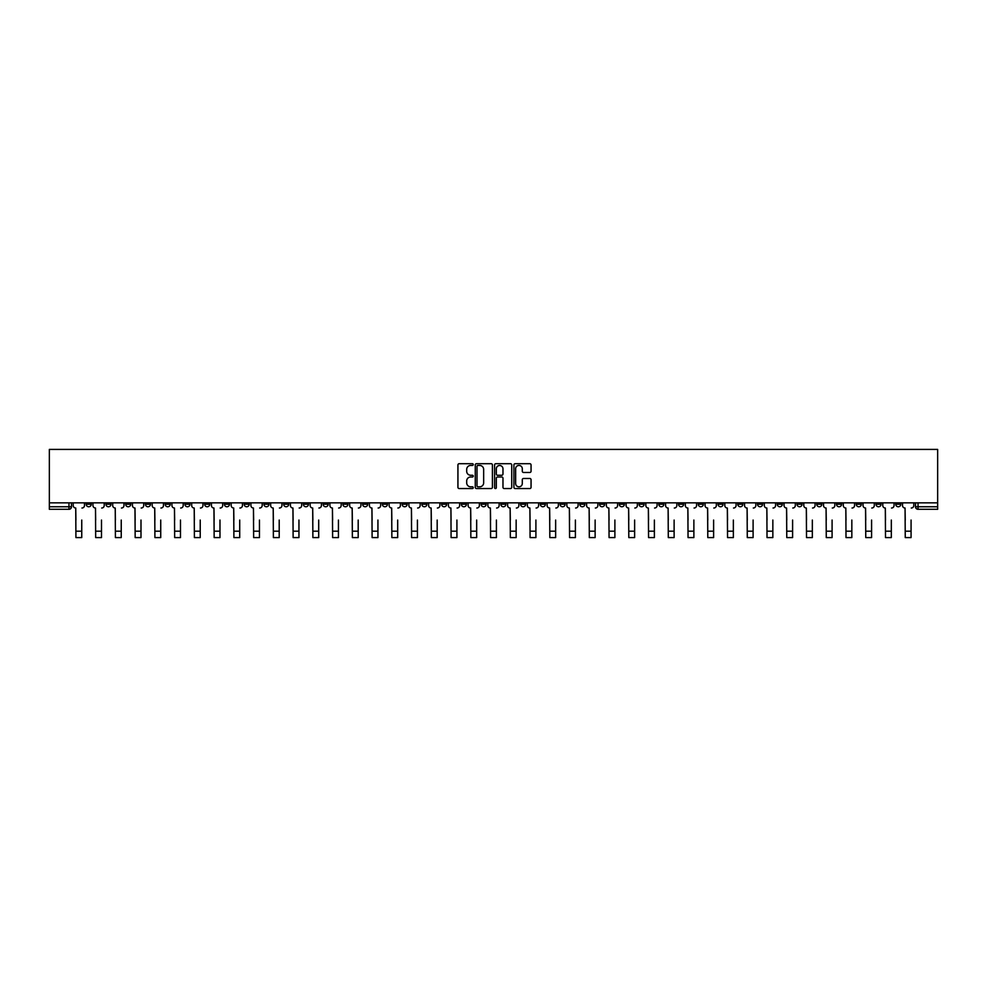 <?xml version="1.0" encoding="UTF-8"?>
<svg xmlns="http://www.w3.org/2000/svg" width="987" height="987" viewBox="0 0 987 987"><rect width="100%" height="100%" fill="white"/><g stroke="black" fill="none" stroke-linecap="round" stroke-linejoin="round"><path stroke-width="1.48" d="M473.254 464.569A0.864 0.864 0 0 0 472.378 463.705L459.177 463.705A1.246 1.246 0 0 0 457.931 464.951L457.931 487.307A1.246 1.246 0 0 0 459.177 488.553L472.378 488.553A0.864 0.864 0 0 0 473.254 487.677A0.864 0.864 0 0 0 472.378 486.813L470.676 486.813A3.973 3.973 0 0 1 466.691 482.84L466.691 480.977A3.973 3.973 0 0 1 470.676 476.992L472.378 476.992A0.864 0.864 0 0 0 473.254 476.129A0.864 0.864 0 0 0 472.378 475.253L470.676 475.253A3.973 3.973 0 0 1 466.691 471.28L466.691 469.417A3.973 3.973 0 0 1 470.676 465.445L472.378 465.445A0.864 0.864 0 0 0 473.254 464.569M737.795 502.839L737.795 504.221L742.853 504.221A2.529 2.529 0 0 1 740.324 506.763A2.529 2.529 0 0 1 737.795 504.221L737.795 502.839M619.318 502.839L619.318 504.221L624.376 504.221A2.529 2.529 0 0 1 621.847 506.763A2.529 2.529 0 0 1 619.318 504.221L619.318 502.839M599.565 502.839L599.565 504.221L604.636 504.221A2.529 2.529 0 0 1 602.107 506.763A2.529 2.529 0 0 1 599.565 504.221L599.565 502.839M481.101 502.839L481.101 504.221L486.159 504.221A2.529 2.529 0 0 1 483.63 506.763A2.529 2.529 0 0 1 481.101 504.221L481.101 502.839M461.348 502.839L461.348 504.221L466.419 504.221A2.529 2.529 0 0 1 463.878 506.763A2.529 2.529 0 0 1 461.348 504.221L461.348 502.839M441.608 502.839L441.608 504.221L446.667 504.221A2.529 2.529 0 0 1 444.138 506.763A2.529 2.529 0 0 1 441.608 504.221L441.608 502.839M402.116 502.839L402.116 504.221L407.175 504.221A2.529 2.529 0 0 1 404.645 506.763A2.529 2.529 0 0 1 402.116 504.221L402.116 502.839M362.624 504.221L362.624 502.839L362.624 504.221A2.529 2.529 0 0 0 365.153 506.763A2.529 2.529 0 0 1 362.624 504.221L367.682 504.221A2.529 2.529 0 0 1 365.153 506.763A2.529 2.529 0 0 0 367.682 504.221L367.682 502.839L367.682 504.221M342.871 504.221L342.871 502.839L342.871 504.221A2.529 2.529 0 0 0 345.413 506.763A2.529 2.529 0 0 1 342.871 504.221L347.942 504.221A2.529 2.529 0 0 1 345.413 506.763M323.131 504.221L323.131 502.839L323.131 504.221A2.529 2.529 0 0 0 325.661 506.763A2.529 2.529 0 0 1 323.131 504.221L328.19 504.221A2.529 2.529 0 0 1 325.661 506.763A2.529 2.529 0 0 0 328.19 504.221L328.19 502.839L328.19 504.221M303.379 502.839L303.379 504.221L308.45 504.221A2.529 2.529 0 0 1 305.921 506.763A2.529 2.529 0 0 1 303.379 504.221L303.379 502.839M283.639 502.839L283.639 504.221L288.697 504.221A2.529 2.529 0 0 1 286.168 506.763A2.529 2.529 0 0 1 283.639 504.221L283.639 502.839M263.899 502.839L263.899 504.221L268.957 504.221A2.529 2.529 0 0 1 266.428 506.763A2.529 2.529 0 0 1 263.899 504.221L263.899 502.839M244.147 504.221L244.147 502.839L244.147 504.221A2.529 2.529 0 0 0 246.676 506.763A2.529 2.529 0 0 1 244.147 504.221L249.205 504.221A2.529 2.529 0 0 1 246.676 506.763M204.654 504.221L204.654 502.839L204.654 504.221A2.529 2.529 0 0 0 207.184 506.763A2.529 2.529 0 0 1 204.654 504.221L209.725 504.221A2.529 2.529 0 0 1 207.184 506.763A2.529 2.529 0 0 0 209.725 504.221L209.725 502.839L209.725 504.221M184.914 504.221L184.914 502.839L184.914 504.221A2.529 2.529 0 0 0 187.444 506.763A2.529 2.529 0 0 1 184.914 504.221L189.973 504.221A2.529 2.529 0 0 1 187.444 506.763A2.529 2.529 0 0 0 189.973 504.221L189.973 502.839L189.973 504.221M165.162 504.221L165.162 502.839L165.162 504.221A2.529 2.529 0 0 0 167.691 506.763A2.529 2.529 0 0 1 165.162 504.221L170.233 504.221A2.529 2.529 0 0 1 167.691 506.763A2.529 2.529 0 0 0 170.233 504.221L170.233 502.839L170.233 504.221M145.422 504.221L145.422 502.839L145.422 504.221A2.529 2.529 0 0 0 147.951 506.763A2.529 2.529 0 0 1 145.422 504.221L150.48 504.221A2.529 2.529 0 0 1 147.951 506.763M125.67 504.221L125.67 502.839L125.67 504.221A2.529 2.529 0 0 0 128.211 506.763A2.529 2.529 0 0 1 125.67 504.221L130.74 504.221A2.529 2.529 0 0 1 128.211 506.763A2.529 2.529 0 0 0 130.74 504.221L130.74 502.839L130.74 504.221M105.93 504.221L105.93 502.839L105.93 504.221A2.529 2.529 0 0 0 108.459 506.763A2.529 2.529 0 0 1 105.93 504.221L110.988 504.221A2.529 2.529 0 0 1 108.459 506.763A2.529 2.529 0 0 0 110.988 504.221L110.988 502.839L110.988 504.221M529.809 472.465A1.246 1.246 0 0 0 531.055 471.218L531.055 464.951A1.246 1.246 0 0 0 529.809 463.705L515.152 463.705A1.246 1.246 0 0 0 513.906 464.951L513.906 487.307A1.246 1.246 0 0 0 515.152 488.553L529.809 488.553A1.246 1.246 0 0 0 531.055 487.307L531.055 479.731A1.246 1.246 0 0 0 529.809 478.485L523.529 478.485A1.246 1.246 0 0 0 522.296 479.731L522.296 483.494A3.319 3.319 0 0 1 518.965 486.813A3.319 3.319 0 0 1 515.646 483.494L515.646 468.763A3.319 3.319 0 0 1 518.965 465.445A3.319 3.319 0 0 1 522.296 468.763L522.296 471.218A1.246 1.246 0 0 0 523.529 472.465L529.809 472.465M937.65 502.839L49.35 502.839L49.35 449.418L937.65 449.418L937.65 509.292L918.033 509.292A2.529 2.529 0 0 1 915.504 506.763L937.65 506.763M492.414 464.951A1.246 1.246 0 0 0 491.168 463.705L476.511 463.705A1.246 1.246 0 0 0 475.265 464.951L475.265 487.307A1.246 1.246 0 0 0 476.511 488.553L491.168 488.553A1.246 1.246 0 0 0 492.414 487.307L492.414 464.951M495.832 463.705L510.489 463.705A1.246 1.246 0 0 1 511.735 464.951L511.735 487.307A1.246 1.246 0 0 1 510.489 488.553L504.221 488.553A1.246 1.246 0 0 1 502.975 487.307L502.975 478.239A1.246 1.246 0 0 0 501.729 476.992L497.571 476.992A1.246 1.246 0 0 0 496.325 478.239L496.325 487.677A0.864 0.864 0 0 1 495.462 488.553A0.864 0.864 0 0 1 494.586 487.677L494.586 464.951A1.246 1.246 0 0 1 495.832 463.705M915.504 502.839L915.504 506.763M71.496 502.839L71.496 506.763L71.496 502.839M68.967 502.839L68.967 509.292L49.35 509.292L49.35 506.763L71.496 506.763A2.529 2.529 0 0 1 68.967 509.292A2.529 2.529 0 0 0 71.496 506.763M49.35 502.839L49.35 506.763M900.823 502.839L900.823 504.221A2.529 2.529 0 0 1 898.281 506.763A2.529 2.529 0 0 1 895.752 504.221A2.529 2.529 0 0 0 898.281 506.763A2.529 2.529 0 0 0 900.823 504.221L895.752 504.221L895.752 502.839M881.07 502.839L881.07 504.221A2.529 2.529 0 0 1 878.541 506.763A2.529 2.529 0 0 1 876.012 504.221L881.07 504.221M876.012 502.839L876.012 504.221M861.33 502.839L861.33 504.221A2.529 2.529 0 0 1 858.789 506.763A2.529 2.529 0 0 1 856.26 504.221L861.33 504.221M856.26 502.839L856.26 504.221M841.578 504.221L841.578 502.839L841.578 504.221A2.529 2.529 0 0 1 839.049 506.763A2.529 2.529 0 0 1 836.52 504.221L841.578 504.221A2.529 2.529 0 0 1 839.049 506.763M836.52 502.839L836.52 504.221M821.838 502.839L821.838 504.221A2.529 2.529 0 0 1 819.309 506.763A2.529 2.529 0 0 1 816.767 504.221A2.529 2.529 0 0 0 819.309 506.763M816.767 502.839L816.767 504.221L821.838 504.221M802.086 502.839L802.086 504.221A2.529 2.529 0 0 1 799.556 506.763A2.529 2.529 0 0 1 797.027 504.221L802.086 504.221A2.529 2.529 0 0 1 799.556 506.763M797.027 502.839L797.027 504.221M782.346 502.839L782.346 504.221A2.529 2.529 0 0 1 779.816 506.763A2.529 2.529 0 0 1 777.275 504.221A2.529 2.529 0 0 0 779.816 506.763M777.275 502.839L777.275 504.221L782.346 504.221M762.593 502.839L762.593 504.221A2.529 2.529 0 0 1 760.064 506.763A2.529 2.529 0 0 1 757.535 504.221L762.593 504.221M757.535 502.839L757.535 504.221M742.853 502.839L742.853 504.221A2.529 2.529 0 0 1 740.324 506.763M723.101 502.839L723.101 504.221A2.529 2.529 0 0 1 720.572 506.763A2.529 2.529 0 0 1 718.042 504.221L723.101 504.221M718.042 502.839L718.042 504.221M703.361 502.839L703.361 504.221A2.529 2.529 0 0 1 700.832 506.763A2.529 2.529 0 0 1 698.302 504.221L703.361 504.221M698.302 502.839L698.302 504.221M683.621 502.839L683.621 504.221A2.529 2.529 0 0 1 681.079 506.763A2.529 2.529 0 0 1 678.55 504.221A2.529 2.529 0 0 0 681.079 506.763M678.55 502.839L678.55 504.221L683.621 504.221M663.869 502.839L663.869 504.221A2.529 2.529 0 0 1 661.339 506.763A2.529 2.529 0 0 1 658.81 504.221L663.869 504.221M658.81 502.839L658.81 504.221M644.129 502.839L644.129 504.221A2.529 2.529 0 0 1 641.587 506.763A2.529 2.529 0 0 1 639.058 504.221L644.129 504.221M639.058 502.839L639.058 504.221M624.376 502.839L624.376 504.221M604.636 502.839L604.636 504.221L604.636 502.839M584.884 502.839L584.884 504.221A2.529 2.529 0 0 1 582.355 506.763A2.529 2.529 0 0 1 579.825 504.221L584.884 504.221M579.825 502.839L579.825 504.221M565.144 502.839L565.144 504.221A2.529 2.529 0 0 1 562.615 506.763A2.529 2.529 0 0 1 560.073 504.221L565.144 504.221M560.073 502.839L560.073 504.221M545.392 502.839L545.392 504.221A2.529 2.529 0 0 1 542.862 506.763A2.529 2.529 0 0 1 540.333 504.221L545.392 504.221M540.333 502.839L540.333 504.221M525.652 502.839L525.652 504.221A2.529 2.529 0 0 1 523.122 506.763A2.529 2.529 0 0 1 520.581 504.221L525.652 504.221M520.581 502.839L520.581 504.221M505.899 502.839L505.899 504.221A2.529 2.529 0 0 1 503.37 506.763A2.529 2.529 0 0 1 500.841 504.221L505.899 504.221M500.841 502.839L500.841 504.221M486.159 502.839L486.159 504.221A2.529 2.529 0 0 1 483.63 506.763M466.419 502.839L466.419 504.221M446.667 504.221L446.667 502.839L446.667 504.221A2.529 2.529 0 0 1 444.138 506.763M426.927 502.839L426.927 504.221A2.529 2.529 0 0 1 424.385 506.763A2.529 2.529 0 0 1 421.856 504.221A2.529 2.529 0 0 0 424.385 506.763A2.529 2.529 0 0 0 426.927 504.221L421.856 504.221L421.856 502.839M407.175 504.221L407.175 502.839L407.175 504.221A2.529 2.529 0 0 1 404.645 506.763M387.435 502.839L387.435 504.221A2.529 2.529 0 0 1 384.893 506.763A2.529 2.529 0 0 1 382.364 504.221A2.529 2.529 0 0 0 384.893 506.763M382.364 502.839L382.364 504.221L387.435 504.221M347.942 502.839L347.942 504.221L347.942 502.839M308.45 504.221L308.45 502.839L308.45 504.221A2.529 2.529 0 0 1 305.921 506.763M288.697 504.221L288.697 502.839L288.697 504.221A2.529 2.529 0 0 1 286.168 506.763M268.957 504.221L268.957 502.839L268.957 504.221A2.529 2.529 0 0 1 266.428 506.763M249.205 502.839L249.205 504.221L249.205 502.839M229.465 504.221L229.465 502.839L229.465 504.221A2.529 2.529 0 0 1 226.936 506.763A2.529 2.529 0 0 1 224.407 504.221L229.465 504.221A2.529 2.529 0 0 1 226.936 506.763M224.407 502.839L224.407 504.221M150.48 502.839L150.48 504.221L150.48 502.839M91.248 502.839L91.248 504.221A2.529 2.529 0 0 1 88.719 506.763A2.529 2.529 0 0 1 86.177 504.221A2.529 2.529 0 0 0 88.719 506.763A2.529 2.529 0 0 0 91.248 504.221L91.248 502.839M86.177 502.839L86.177 504.221L91.248 504.221M477.881 465.445A0.864 0.864 0 0 0 477.005 466.308L477.005 485.937A0.864 0.864 0 0 0 477.881 486.813L479.682 486.813A3.973 3.973 0 0 0 483.655 482.84L483.655 469.417A3.973 3.973 0 0 0 479.682 465.445L477.881 465.445M502.975 468.825A3.319 3.319 0 0 0 499.644 465.506A3.319 3.319 0 0 0 496.325 468.825L496.325 474.019A1.246 1.246 0 0 0 497.571 475.253L501.729 475.253A1.246 1.246 0 0 0 502.975 474.019L502.975 468.825M73.211 505.492L73.211 502.839L73.211 505.492A2.529 2.529 0 0 0 75.74 508.021L75.925 520.05M75.74 508.021L75.925 537.582L81.748 537.582L81.748 520.05M84.475 505.492L84.475 502.839L84.475 505.492A2.529 2.529 0 0 1 81.946 508.021M92.951 505.492L92.951 502.839L92.951 505.492A2.529 2.529 0 0 0 95.492 508.021L95.677 520.05M95.492 508.021L95.677 537.582L101.501 537.582L101.501 520.05M104.215 505.492L104.215 502.839L104.215 505.492A2.529 2.529 0 0 1 101.686 508.021M112.703 505.492L112.703 502.839L112.703 505.492A2.529 2.529 0 0 0 115.232 508.021L115.417 520.05M115.232 508.021L115.417 537.582L121.241 537.582L121.241 520.05M123.967 505.492L123.967 502.839L123.967 505.492A2.529 2.529 0 0 1 121.438 508.021M132.443 505.492L132.443 502.839L132.443 505.492A2.529 2.529 0 0 0 134.972 508.021L135.17 520.05M134.972 508.021L135.17 537.582L140.993 537.582L140.993 520.05M143.707 505.492L143.707 502.839L143.707 505.492A2.529 2.529 0 0 1 141.178 508.021M152.195 505.492L152.195 502.839L152.195 505.492A2.529 2.529 0 0 0 154.725 508.021L154.91 520.05M154.725 508.021L154.91 537.582L160.733 537.582L160.733 520.05M163.46 505.492L163.46 502.839L163.46 505.492A2.529 2.529 0 0 1 160.93 508.021M171.935 505.492L171.935 502.839L171.935 505.492A2.529 2.529 0 0 0 174.465 508.021L174.662 520.05M174.465 508.021L174.662 537.582L180.485 537.582L180.485 520.05M183.2 505.492L183.2 502.839L183.2 505.492A2.529 2.529 0 0 1 180.67 508.021M191.688 505.492L191.688 502.839L191.688 505.492A2.529 2.529 0 0 0 194.217 508.021L194.402 520.05M194.217 508.021L194.402 537.582L200.225 537.582L200.225 520.05M202.952 505.492L202.952 502.839L202.952 505.492A2.529 2.529 0 0 1 200.423 508.021M211.428 505.492L211.428 502.839L211.428 505.492A2.529 2.529 0 0 0 213.957 508.021L214.154 520.05M213.957 508.021L214.154 537.582L219.978 537.582L219.978 520.05M222.692 505.492L222.692 502.839L222.692 505.492A2.529 2.529 0 0 1 220.163 508.021M231.18 505.492L231.18 502.839L231.18 505.492A2.529 2.529 0 0 0 233.709 508.021L233.894 520.05M233.709 508.021L233.894 537.582L239.718 537.582L239.718 520.05M242.444 505.492L242.444 502.839L242.444 505.492A2.529 2.529 0 0 1 239.903 508.021M250.92 505.492L250.92 502.839L250.92 505.492A2.529 2.529 0 0 0 253.449 508.021L253.647 520.05M253.449 508.021L253.647 537.582L259.458 537.582L259.458 520.05M262.184 505.492L262.184 502.839L262.184 505.492A2.529 2.529 0 0 1 259.655 508.021M270.66 505.492L270.66 502.839L270.66 505.492A2.529 2.529 0 0 0 273.202 508.021L273.387 520.05M273.202 508.021L273.387 537.582L279.21 537.582L279.21 520.05M281.937 505.492L281.937 502.839L281.937 505.492A2.529 2.529 0 0 1 279.395 508.021M290.412 505.492L290.412 502.839L290.412 505.492A2.529 2.529 0 0 0 292.942 508.021L293.127 520.05M292.942 508.021L293.127 537.582L298.95 537.582L298.95 520.05M301.677 505.492L301.677 502.839L301.677 505.492A2.529 2.529 0 0 1 299.147 508.021M310.152 505.492L310.152 502.839L310.152 505.492A2.529 2.529 0 0 0 312.694 508.021L312.879 520.05M312.694 508.021L312.879 537.582L318.702 537.582L318.702 520.05M321.417 505.492L321.417 502.839L321.417 505.492A2.529 2.529 0 0 1 318.887 508.021M329.905 505.492L329.905 502.839L329.905 505.492A2.529 2.529 0 0 0 332.434 508.021L332.619 520.05M332.434 508.021L332.619 537.582L338.442 537.582L338.442 520.05M341.169 505.492L341.169 502.839L341.169 505.492A2.529 2.529 0 0 1 338.64 508.021M349.645 505.492L349.645 502.839L349.645 505.492A2.529 2.529 0 0 0 352.174 508.021L352.371 520.05M352.174 508.021L352.371 537.582L358.195 537.582L358.195 520.05M360.909 505.492L360.909 502.839L360.909 505.492A2.529 2.529 0 0 1 358.38 508.021M369.397 505.492L369.397 502.839L369.397 505.492A2.529 2.529 0 0 0 371.926 508.021L372.111 520.05M371.926 508.021L372.111 537.582L377.935 537.582L377.935 520.05M380.661 505.492L380.661 502.839L380.661 505.492A2.529 2.529 0 0 1 378.132 508.021M389.137 505.492L389.137 502.839L389.137 505.492A2.529 2.529 0 0 0 391.666 508.021L391.864 520.05M391.666 508.021L391.864 537.582L397.687 537.582L397.687 520.05M400.401 505.492L400.401 502.839L400.401 505.492A2.529 2.529 0 0 1 397.872 508.021M408.889 505.492L408.889 502.839L408.889 505.492A2.529 2.529 0 0 0 411.419 508.021L411.604 520.05M411.419 508.021L411.604 537.582L417.427 537.582L417.427 520.05M420.154 505.492L420.154 502.839L420.154 505.492A2.529 2.529 0 0 1 417.624 508.021M428.629 505.492L428.629 502.839L428.629 505.492A2.529 2.529 0 0 0 431.159 508.021L431.356 520.05M431.159 508.021L431.356 537.582L437.179 537.582L437.179 520.05M439.894 505.492L439.894 502.839L439.894 505.492A2.529 2.529 0 0 1 437.364 508.021M448.382 505.492L448.382 502.839L448.382 505.492A2.529 2.529 0 0 0 450.911 508.021L451.096 520.05M450.911 508.021L451.096 537.582L456.919 537.582L456.919 520.05M459.646 505.492L459.646 502.839L459.646 505.492A2.529 2.529 0 0 1 457.104 508.021M468.122 505.492L468.122 502.839L468.122 505.492A2.529 2.529 0 0 0 470.651 508.021L470.848 520.05M470.651 508.021L470.848 537.582L476.672 537.582L476.672 520.05M479.386 505.492L479.386 502.839L479.386 505.492A2.529 2.529 0 0 1 476.857 508.021M487.862 505.492L487.862 502.839L487.862 505.492A2.529 2.529 0 0 0 490.403 508.021L490.588 520.05M490.403 508.021L490.588 537.582L496.412 537.582L496.412 520.05M499.138 505.492L499.138 502.839L499.138 505.492A2.529 2.529 0 0 1 496.597 508.021M507.614 505.492L507.614 502.839L507.614 505.492A2.529 2.529 0 0 0 510.143 508.021L510.328 520.05M510.143 508.021L510.328 537.582L516.152 537.582L516.152 520.05M518.878 505.492L518.878 502.839L518.878 505.492A2.529 2.529 0 0 1 516.349 508.021M527.354 505.492L527.354 502.839L527.354 505.492A2.529 2.529 0 0 0 529.896 508.021L530.081 520.05M529.896 508.021L530.081 537.582L535.904 537.582L535.904 520.05M538.618 505.492L538.618 502.839L538.618 505.492A2.529 2.529 0 0 1 536.089 508.021M547.106 505.492L547.106 502.839L547.106 505.492A2.529 2.529 0 0 0 549.636 508.021L549.821 520.05M549.636 508.021L549.821 537.582L555.644 537.582L555.644 520.05M558.371 505.492L558.371 502.839L558.371 505.492A2.529 2.529 0 0 1 555.841 508.021M566.846 505.492L566.846 502.839L566.846 505.492A2.529 2.529 0 0 0 569.376 508.021L569.573 520.05M569.376 508.021L569.573 537.582L575.396 537.582L575.396 520.05M578.111 505.492L578.111 502.839L578.111 505.492A2.529 2.529 0 0 1 575.581 508.021M586.599 505.492L586.599 502.839L586.599 505.492A2.529 2.529 0 0 0 589.128 508.021L589.313 520.05M589.128 508.021L589.313 537.582L595.136 537.582L595.136 520.05M597.863 505.492L597.863 502.839L597.863 505.492A2.529 2.529 0 0 1 595.334 508.021M606.339 505.492L606.339 502.839L606.339 505.492A2.529 2.529 0 0 0 608.868 508.021L609.065 520.05M608.868 508.021L609.065 537.582L614.889 537.582L614.889 520.05M617.603 505.492L617.603 502.839L617.603 505.492A2.529 2.529 0 0 1 615.074 508.021M626.091 505.492L626.091 502.839L626.091 505.492A2.529 2.529 0 0 0 628.62 508.021L628.805 520.05M628.62 508.021L628.805 537.582L634.629 537.582L634.629 520.05M637.355 505.492L637.355 502.839L637.355 505.492A2.529 2.529 0 0 1 634.826 508.021M645.831 505.492L645.831 502.839L645.831 505.492A2.529 2.529 0 0 0 648.36 508.021L648.558 520.05M648.36 508.021L648.558 537.582L654.381 537.582L654.381 520.05M657.095 505.492L657.095 502.839L657.095 505.492A2.529 2.529 0 0 1 654.566 508.021M665.583 505.492L665.583 502.839L665.583 505.492A2.529 2.529 0 0 0 668.113 508.021L668.298 520.05M668.113 508.021L668.298 537.582L674.121 537.582L674.121 520.05M676.848 505.492L676.848 502.839L676.848 505.492A2.529 2.529 0 0 1 674.306 508.021M685.323 505.492L685.323 502.839L685.323 505.492A2.529 2.529 0 0 0 687.853 508.021L688.05 520.05M687.853 508.021L688.05 537.582L693.873 537.582L693.873 520.05M696.588 505.492L696.588 502.839L696.588 505.492A2.529 2.529 0 0 1 694.058 508.021M705.063 505.492L705.063 502.839L705.063 505.492A2.529 2.529 0 0 0 707.605 508.021L707.79 520.05M707.605 508.021L707.79 537.582L713.613 537.582L713.613 520.05M716.34 505.492L716.34 502.839L716.34 505.492A2.529 2.529 0 0 1 713.798 508.021M724.816 505.492L724.816 502.839L724.816 505.492A2.529 2.529 0 0 0 727.345 508.021L727.542 520.05M727.345 508.021L727.542 537.582L733.353 537.582L733.353 520.05M736.08 505.492L736.08 502.839L736.08 505.492A2.529 2.529 0 0 1 733.551 508.021M744.556 505.492L744.556 502.839L744.556 505.492A2.529 2.529 0 0 0 747.097 508.021L747.282 520.05M747.097 508.021L747.282 537.582L753.106 537.582L753.106 520.05M755.82 505.492L755.82 502.839L755.82 505.492A2.529 2.529 0 0 1 753.291 508.021M764.308 505.492L764.308 502.839L764.308 505.492A2.529 2.529 0 0 0 766.837 508.021L767.022 520.05M766.837 508.021L767.022 537.582L772.846 537.582L772.846 520.05M775.572 505.492L775.572 502.839L775.572 505.492A2.529 2.529 0 0 1 773.043 508.021M784.048 505.492L784.048 502.839L784.048 505.492A2.529 2.529 0 0 0 786.577 508.021L786.775 520.05M786.577 508.021L786.775 537.582L792.598 537.582L792.598 520.05M795.312 505.492L795.312 502.839L795.312 505.492A2.529 2.529 0 0 1 792.783 508.021M803.8 505.492L803.8 502.839L803.8 505.492A2.529 2.529 0 0 0 806.33 508.021L806.515 520.05M806.33 508.021L806.515 537.582L812.338 537.582L812.338 520.05M815.065 505.492L815.065 502.839L815.065 505.492A2.529 2.529 0 0 1 812.535 508.021M823.54 505.492L823.54 502.839L823.54 505.492A2.529 2.529 0 0 0 826.07 508.021L826.267 520.05M826.07 508.021L826.267 537.582L832.09 537.582L832.09 520.05M834.805 505.492L834.805 502.839L834.805 505.492A2.529 2.529 0 0 1 832.275 508.021M843.293 505.492L843.293 502.839L843.293 505.492A2.529 2.529 0 0 0 845.822 508.021L846.007 520.05M845.822 508.021L846.007 537.582L851.83 537.582L851.83 520.05M854.557 505.492L854.557 502.839L854.557 505.492A2.529 2.529 0 0 1 852.028 508.021M863.033 505.492L863.033 502.839L863.033 505.492A2.529 2.529 0 0 0 865.562 508.021L865.759 520.05M865.562 508.021L865.759 537.582L871.583 537.582L871.583 520.05M874.297 505.492L874.297 502.839L874.297 505.492A2.529 2.529 0 0 1 871.768 508.021M882.785 505.492L882.785 502.839L882.785 505.492A2.529 2.529 0 0 0 885.314 508.021L885.499 520.05M885.314 508.021L885.499 537.582L891.323 537.582L891.323 520.05M894.049 505.492L894.049 502.839L894.049 505.492A2.529 2.529 0 0 1 891.508 508.021M902.525 505.492L902.525 502.839L902.525 505.492A2.529 2.529 0 0 0 905.054 508.021L905.252 520.05M905.054 508.021L905.252 537.582L911.075 537.582L911.075 520.05M913.789 505.492L913.789 502.839L913.789 505.492A2.529 2.529 0 0 1 911.26 508.021M918.033 502.839L918.033 509.292M81.748 531.191L75.925 531.191M101.501 531.191L95.677 531.191M121.241 531.191L115.417 531.191M140.993 531.191L135.17 531.191M160.733 531.191L154.91 531.191M180.485 531.191L174.662 531.191M200.225 531.191L194.402 531.191M219.978 531.191L214.154 531.191M239.718 531.191L233.894 531.191M259.458 531.191L253.647 531.191M279.21 531.191L273.387 531.191M298.95 531.191L293.127 531.191M318.702 531.191L312.879 531.191M338.442 531.191L332.619 531.191M358.195 531.191L352.371 531.191M377.935 531.191L372.111 531.191M397.687 531.191L391.864 531.191M417.427 531.191L411.604 531.191M437.179 531.191L431.356 531.191M456.919 531.191L451.096 531.191M476.672 531.191L470.848 531.191M496.412 531.191L490.588 531.191M516.152 531.191L510.328 531.191M535.904 531.191L530.081 531.191M555.644 531.191L549.821 531.191M575.396 531.191L569.573 531.191M595.136 531.191L589.313 531.191M614.889 531.191L609.065 531.191M634.629 531.191L628.805 531.191M654.381 531.191L648.558 531.191M674.121 531.191L668.298 531.191M693.873 531.191L688.05 531.191M713.613 531.191L707.79 531.191M733.353 531.191L727.542 531.191M753.106 531.191L747.282 531.191M772.846 531.191L767.022 531.191M792.598 531.191L786.775 531.191M812.338 531.191L806.515 531.191M832.09 531.191L826.267 531.191M851.83 531.191L846.007 531.191M871.583 531.191L865.759 531.191M891.323 531.191L885.499 531.191M911.075 531.191L905.252 531.191"/></g></svg>
